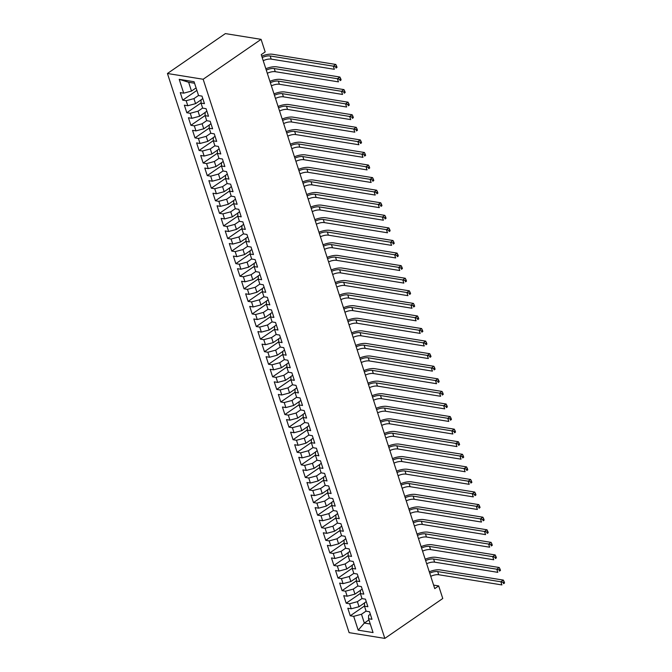 <?xml version="1.0" encoding="UTF-8"?>
<svg xmlns="http://www.w3.org/2000/svg" width="672" height="672" viewBox="0 0 672 672"><rect width="100%" height="100%" fill="white"/><g stroke="black" fill="none" stroke-linecap="round" stroke-linejoin="round"><path stroke-width="1.01" d="M167.437 73.5L349.112 632.646L384.829 638.4L203.154 79.254L167.437 73.5L225.372 33.6L261.089 39.354L203.154 79.254M194.561 83.236L188.63 82.278L179.206 79.33L183.7 93.164L180.272 92.61L182.725 100.153L186.152 100.708L187.79 105.739L184.363 105.185L186.816 112.736L190.243 113.282L191.873 118.314L188.446 117.76L190.898 125.311L194.326 125.857L195.964 130.889L192.536 130.343L194.989 137.886L198.416 138.44L200.046 143.472L196.619 142.918L199.072 150.461L202.499 151.015L204.137 156.047L200.71 155.492L203.162 163.036L206.59 163.59L208.219 168.622L204.792 168.067L207.245 175.61L210.672 176.165L212.31 181.196L208.883 180.642L211.327 188.194L214.754 188.74L216.392 193.771L212.965 193.225L215.418 200.768L218.845 201.323L220.483 206.346L217.056 205.8L219.5 213.343L222.928 213.898L224.566 218.929L221.138 218.375L223.591 225.918L227.018 226.472L228.648 231.504L225.221 230.95L227.674 238.493L231.101 239.047L232.739 244.079L229.312 243.524L231.764 251.076L235.192 251.622L236.821 256.654L233.394 256.099L235.847 263.651L239.274 264.205L240.912 269.228L237.485 268.682L239.938 276.226L243.365 276.78L244.994 281.812L241.567 281.257L244.02 288.8L247.447 289.355L249.085 294.386L245.658 293.832L248.111 301.375L251.538 301.93L253.168 306.961L249.74 306.407L252.193 313.958L255.62 314.504L257.258 319.536L253.831 318.982L256.284 326.533L259.711 327.079L261.341 332.111L257.914 331.565L260.366 339.108L263.794 339.662L265.432 344.694L262.004 344.14L264.457 351.683L267.884 352.237L269.514 357.269L266.087 356.714L268.54 364.258L271.967 364.812L273.605 369.844L270.178 369.289L272.622 376.832L276.049 377.387L277.687 382.418L274.26 381.864L276.713 389.416L280.14 389.962L281.77 394.993L278.351 394.447L280.795 401.99L284.222 402.545L285.86 407.568L282.433 407.022L284.886 414.565L288.313 415.12L289.943 420.151L286.516 419.597L288.968 427.14L292.396 427.694L294.034 432.726L290.606 432.172L293.059 439.715L296.486 440.269L298.116 445.301L294.689 444.746L297.142 452.298L300.569 452.844L302.207 457.876L298.78 457.321L301.232 464.873L304.66 465.427L306.289 470.45L302.862 469.904L305.315 477.448L308.742 478.002L310.38 483.034L306.953 482.479L309.406 490.022L312.833 490.577L314.462 495.608L311.035 495.054L313.488 502.597L316.915 503.152L318.553 508.183L315.126 507.629L317.579 515.18L321.006 515.726L322.636 520.758L319.208 520.204L321.661 527.755L325.088 528.301L326.726 533.333L323.299 532.787L325.752 540.33L329.171 540.884L330.809 545.916L327.382 545.362L329.834 552.905L333.262 553.459L334.9 558.491L331.472 557.936L333.917 565.48L337.344 566.034L338.982 571.066L335.555 570.511L338.008 578.063L341.435 578.609L343.064 583.64L339.646 583.086L342.09 590.638L345.517 591.184L347.155 596.215L343.728 595.669L346.181 603.212L349.608 603.767L351.238 608.79L347.81 608.244L350.263 615.787L364.476 606.001M179.206 79.33L194.074 81.724L198.568 95.558L201.995 96.113L204.448 103.656L201.02 103.102L202.658 108.133L206.077 108.688L208.53 116.231L205.103 115.676L206.741 120.708L210.168 121.262L212.621 128.806L209.194 128.26L210.823 133.291L214.25 133.837L216.703 141.389L213.276 140.834L214.914 145.866L218.341 146.412L220.794 153.964L217.367 153.409L218.996 158.441L222.424 158.995L224.876 166.538L221.449 165.984L223.087 171.016L226.514 171.57L228.967 179.113L225.54 178.559L227.17 183.59L230.597 184.145L233.05 191.688L229.622 191.142L231.26 196.165L234.688 196.72L237.14 204.271L233.713 203.717L235.343 208.748L238.77 209.294L241.223 216.846L237.796 216.292L239.434 221.323L242.861 221.878L245.314 229.421L241.886 228.866L243.516 233.898L246.943 234.452L249.396 241.996L245.969 241.441L247.607 246.473L251.034 247.027L253.478 254.57L250.06 254.024L251.689 259.048L255.116 259.602L257.569 267.145L254.142 266.599L255.78 271.631L259.207 272.177L261.652 279.728L258.224 279.174L259.862 284.206L263.29 284.76L265.742 292.303L262.315 291.749L263.953 296.78L267.372 297.335L269.825 304.878L266.398 304.324L268.036 309.355L271.463 309.91L273.916 317.453L270.488 316.898L272.118 321.93L275.545 322.484L277.998 330.028L274.571 329.482L276.209 334.513L279.636 335.059L282.089 342.611L278.662 342.056L280.291 347.088L283.718 347.634L286.171 355.186L282.744 354.631L284.382 359.663L287.809 360.217L290.262 367.76L286.835 367.206L288.464 372.238L291.892 372.792L294.344 380.335L290.917 379.781L292.555 384.812L295.982 385.367L298.435 392.91L295.008 392.364L296.638 397.387L300.065 397.942L302.518 405.493L299.09 404.939L300.728 409.97L304.156 410.516L306.608 418.068L303.181 417.514L304.811 422.545L308.238 423.1L310.691 430.643L307.264 430.088L308.902 435.12L312.329 435.674L314.773 443.218L311.354 442.663L312.984 447.695L316.411 448.249L318.864 455.792L315.437 455.246L317.075 460.27L320.502 460.824L322.946 468.367L319.519 467.821L321.157 472.853L324.584 473.399L327.037 480.95L323.61 480.396L325.24 485.428L328.667 485.982L331.12 493.525L327.692 492.971L329.33 498.002L332.758 498.557L335.21 506.1L331.783 505.546L333.413 510.577L336.84 511.132L339.293 518.675L335.866 518.129L337.504 523.152L340.931 523.706L343.384 531.25L339.956 530.704L341.586 535.735L345.013 536.281L347.466 543.833L344.039 543.278L345.677 548.31L349.104 548.864L351.557 556.408L348.13 555.853L349.759 560.885L353.186 561.439L355.639 568.982L352.212 568.428L353.85 573.46L357.277 574.014L359.73 581.557L356.303 581.003L357.932 586.034L361.36 586.589L363.812 594.132L360.385 593.586L362.023 598.618L365.45 599.164L367.903 606.715L364.476 606.161L366.106 611.192L369.533 611.738L371.986 619.29L368.558 618.736L373.052 632.57L358.184 630.176L353.69 616.342L350.263 615.787M261.089 39.354L265.171 51.929L261.248 54.634L434.75 588.63L438.682 585.925L433.608 585.11M364.535 602.918L359.033 606.715L357.395 601.684L361.99 598.517M351.238 608.79L359.033 606.715M349.608 603.767L357.395 601.684M368.558 618.736L368.626 615.409L370.339 614.225M360.452 590.344L354.942 594.132L353.312 589.1L357.907 585.942M347.155 596.215L354.942 594.132M345.517 591.184L353.312 589.1M364.476 606.161L364.543 602.834L366.257 601.65M356.362 577.769L350.86 581.557L349.222 576.526L353.816 573.367M343.064 583.64L350.86 581.557M341.435 578.609L349.222 576.526M360.385 593.586L360.452 590.26L362.166 589.075M352.279 565.194L346.769 568.982L345.139 563.951L349.734 560.792M338.982 571.066L346.769 568.982M337.344 566.034L345.139 563.951M356.303 581.003L356.37 577.676L358.084 576.5M348.188 552.611L342.686 556.408L341.048 551.376L345.643 548.209M334.9 558.491L342.686 556.408M333.262 553.459L341.048 551.376M352.212 568.428L352.279 565.102L353.993 563.926M344.106 540.036L338.596 543.833L336.966 538.801L341.561 535.634M330.809 545.916L338.596 543.833M329.171 540.884L336.966 538.801M348.13 555.853L348.197 552.527L349.91 551.342M340.024 527.461L334.513 531.25L332.875 526.226L337.47 523.06M326.726 533.333L334.513 531.25M325.088 528.301L332.875 526.226M344.039 543.278L344.106 539.952L345.82 538.768M335.933 514.886L330.422 518.675L328.793 513.643L333.388 510.485M322.636 520.758L330.422 518.675M321.006 515.726L328.793 513.643M339.956 530.704L340.024 527.377L341.737 526.193M331.85 502.312L326.34 506.1L324.702 501.068L329.297 497.91M318.553 508.183L326.34 506.1M316.915 503.152L324.702 501.068M335.866 518.129L335.933 514.794L337.655 513.618M327.76 489.728L322.258 493.525L320.62 488.494L325.214 485.327M314.462 495.608L322.258 493.525M312.833 490.577L320.62 488.494M331.783 505.546L331.85 502.219L333.564 501.043M323.677 477.154L318.167 480.95L316.529 475.919L321.124 472.752M310.38 483.034L318.167 480.95M308.742 478.002L316.529 475.919M327.692 492.971L327.76 489.644L329.482 488.46M319.586 464.579L314.084 468.367L312.446 463.344L317.041 460.177M306.289 470.45L314.084 468.367M304.66 465.427L312.446 463.344M323.61 480.396L323.677 477.07L325.391 475.885M315.504 452.004L309.994 455.792L308.364 450.761L312.95 447.602M302.207 457.876L309.994 455.792M300.569 452.844L308.364 450.761M319.519 467.821L319.586 464.495L321.308 463.31M311.413 439.429L305.911 443.218L304.273 438.186L308.868 435.028M298.116 445.301L305.911 443.218M296.486 440.269L304.273 438.186M315.437 455.246L315.504 451.912L317.218 450.736M307.331 426.846L301.82 430.643L300.191 425.611L304.777 422.444M294.034 432.726L301.82 430.643M292.396 427.694L300.191 425.611M311.354 442.663L311.413 439.337L313.135 438.161M303.24 414.271L297.738 418.068L296.1 413.036L300.695 409.87M289.943 420.151L297.738 418.068M288.313 415.12L296.1 413.036M307.264 430.088L307.331 426.762L309.044 425.578M299.158 401.696L293.647 405.493L292.018 400.462L296.612 397.295M285.86 407.568L293.647 405.493M284.222 402.545L292.018 400.462M303.181 417.514L303.248 414.187L304.962 413.003M295.067 389.122L289.565 392.91L287.927 387.878L292.522 384.72M281.77 394.993L289.565 392.91M280.14 389.962L287.927 387.878M299.09 404.939L299.158 401.612L300.871 400.428M290.984 376.547L285.474 380.335L283.844 375.304L288.439 372.145M277.687 382.418L285.474 380.335M276.049 377.387L283.844 375.304M295.008 392.364L295.075 389.038L296.789 387.853M286.894 363.972L281.392 367.76L279.754 362.729L284.348 359.57M273.605 369.844L281.392 367.76M271.967 364.812L279.754 362.729M290.917 379.781L290.984 376.454L292.698 375.278M282.811 351.389L277.301 355.186L275.671 350.154L280.266 346.987M269.514 357.269L277.301 355.186M267.884 352.237L275.671 350.154M286.835 367.206L286.902 363.88L288.616 362.704M278.729 338.814L273.218 342.611L271.58 337.579L276.175 334.412M265.432 344.694L273.218 342.611M263.794 339.662L271.58 337.579M282.744 354.631L282.811 351.305L284.525 350.12M274.638 326.239L269.128 330.028L267.498 325.004L272.093 321.838M261.341 332.111L269.128 330.028M259.711 327.079L267.498 325.004M278.662 342.056L278.729 338.73L280.442 337.546M270.556 313.664L265.045 317.453L263.407 312.421L268.002 309.263M257.258 319.536L265.045 317.453M255.62 314.504L263.407 312.421M274.571 329.482L274.638 326.155L276.36 324.971M266.465 301.09L260.963 304.878L259.325 299.846L263.92 296.688M253.168 306.961L260.963 304.878M251.538 301.93L259.325 299.846M270.488 316.898L270.556 313.572L272.269 312.396M262.382 288.506L256.872 292.303L255.234 287.272L259.829 284.105M249.085 294.386L256.872 292.303M247.447 289.355L255.234 287.272M266.398 304.324L266.465 300.997L268.187 299.821M258.292 275.932L252.79 279.728L251.152 274.697L255.746 271.53M244.994 281.812L252.79 279.728M243.365 276.78L251.152 274.697M262.315 291.749L262.382 288.422L264.096 287.238M254.209 263.357L248.699 267.145L247.069 262.122L251.656 258.955M240.912 269.228L248.699 267.145M239.274 264.205L247.069 262.122M258.224 279.174L258.292 275.848L260.014 274.663M250.118 250.782L244.616 254.57L242.978 249.539L247.573 246.38M236.821 256.654L244.616 254.57M235.192 251.622L242.978 249.539M254.142 266.599L254.209 263.273L255.923 262.088M246.036 238.207L240.526 241.996L238.896 236.964L243.482 233.806M232.739 244.079L240.526 241.996M231.101 239.047L238.896 236.964M250.06 254.024L250.118 250.69L251.84 249.514M241.945 225.624L236.443 229.421L234.805 224.389L239.4 221.222M228.648 231.504L236.443 229.421M227.018 226.472L234.805 224.389M245.969 241.441L246.036 238.115L247.75 236.939M237.863 213.049L232.352 216.846L230.723 211.814L235.318 208.648M224.566 218.929L232.352 216.846M222.928 213.898L230.723 211.814M241.886 228.866L241.954 225.54L243.667 224.356M233.772 200.474L228.27 204.271L226.632 199.24L231.227 196.073M220.483 206.346L228.27 204.271M218.845 201.323L226.632 199.24M237.796 216.292L237.863 212.965L239.576 211.781M229.69 187.9L224.179 191.688L222.55 186.656L227.144 183.498M216.392 193.771L224.179 191.688M214.754 188.74L222.55 186.656M233.713 203.717L233.78 200.39L235.494 199.206M225.599 175.325L220.097 179.113L218.459 174.082L223.054 170.923M212.31 181.196L220.097 179.113M210.672 176.165L218.459 174.082M229.622 191.142L229.69 187.816L231.403 186.631M221.516 162.75L216.006 166.538L214.376 161.507L218.971 158.348M208.219 168.622L216.006 166.538M206.59 163.59L214.376 161.507M225.54 178.559L225.607 175.232L227.321 174.056M217.434 150.167L211.924 153.964L210.286 148.932L214.88 145.765M204.137 156.047L211.924 153.964M202.499 151.015L210.286 148.932M221.449 165.984L221.516 162.658L223.23 161.473M213.343 137.592L207.833 141.389L206.203 136.357L210.798 133.19M200.046 143.472L207.833 141.389M198.416 138.44L206.203 136.357M217.367 153.409L217.434 150.083L219.148 148.898M209.261 125.017L203.75 128.806L202.112 123.782L206.707 120.616M195.964 130.889L203.75 128.806M194.326 125.857L202.112 123.782M213.276 140.834L213.343 137.508L215.065 136.324M205.17 112.442L199.668 116.231L198.03 111.199L202.625 108.041M191.873 118.314L199.668 116.231M190.243 113.282L198.03 111.199M209.194 128.26L209.261 124.933L210.974 123.749M201.088 99.868L195.577 103.656L193.939 98.624L198.534 95.466M187.79 105.739L195.577 103.656M186.152 100.708L193.939 98.624M205.103 115.676L205.17 112.35L206.892 111.174M196.081 87.914L191.495 91.081L188.63 82.278M183.7 93.164L191.495 91.081M201.02 103.102L201.088 99.775L202.801 98.599M384.829 638.4L442.764 598.5L438.682 585.925M368.936 619.895L364.342 623.062L370.272 624.019M366.072 611.092L361.486 614.258L364.342 623.062L358.184 630.176M353.69 616.342L361.486 614.258M182.725 100.153L196.896 90.401M186.816 112.736L201.02 102.95M190.898 125.311L205.111 115.525M194.989 137.886L209.194 128.1M199.072 150.461L213.284 140.675M203.162 163.036L217.367 153.25M207.245 175.61L221.458 165.833M211.327 188.194L225.54 178.408M215.418 200.768L229.631 190.982M219.5 213.343L233.713 203.557M223.591 225.918L237.796 216.132M227.674 238.493L241.886 228.715M231.764 251.076L245.969 241.29M235.847 263.651L250.06 253.865M239.938 276.226L254.142 266.44M244.02 288.8L258.233 279.014M248.111 301.375L262.315 291.589M252.193 313.958L266.406 304.172M256.284 326.533L270.488 316.747M260.366 339.108L274.579 329.322M264.457 351.683L278.662 341.897M268.54 364.258L282.752 354.472M272.622 376.832L286.835 367.055M276.713 389.416L290.926 379.63M280.795 401.99L295.008 392.204M284.886 414.565L299.09 404.779M288.968 427.14L303.181 417.354M293.059 439.715L307.264 429.937M297.142 452.298L311.354 442.512M301.232 464.873L315.437 455.087M305.315 477.448L319.528 467.662M309.406 490.022L323.61 480.236M313.488 502.597L327.701 492.811M317.579 515.18L331.783 505.394M321.661 527.755L335.874 517.969M325.752 540.33L339.956 530.544M329.834 552.905L344.047 543.119M333.917 565.48L348.13 555.694M338.008 578.063L352.22 568.277M342.09 590.638L356.303 580.852M346.181 603.212L360.385 593.426M262.198 57.557A7.182 2.806 162 0 1 270.161 55.969L333.337 66.15L335.798 64.453L272.614 54.272A10.769 4.208 -18 0 0 261.744 56.171M263.214 60.698A7.182 2.806 162 0 1 271.177 59.111L334.362 69.292L333.337 66.15L335.639 66.788L336.042 68.04L337.025 67.368L336.622 66.108L335.639 66.788M337.025 67.368L336.042 68.04M336.622 66.108L335.798 64.453M266.28 70.132A7.182 2.806 162 0 1 274.243 68.544L337.428 78.725L339.881 77.036L276.704 66.847A10.769 4.208 -18 0 0 265.835 68.746M267.305 73.273A7.182 2.806 162 0 1 275.268 71.686L338.444 81.866L337.428 78.725L339.721 79.363L340.133 80.623L341.116 79.943L340.704 78.683L339.721 79.363M341.116 79.943L340.133 80.623M340.704 78.683L339.881 77.036M270.371 82.706A7.182 2.806 162 0 1 278.334 81.119L341.51 91.3L343.963 89.611L280.787 79.43A10.769 4.208 -18 0 0 269.917 81.32M271.387 85.848A7.182 2.806 162 0 1 279.35 84.26L342.535 94.441L341.51 91.3L343.812 91.938L344.215 93.198L345.198 92.518L344.795 91.258L343.812 91.938M345.198 92.518L344.215 93.198M344.795 91.258L343.963 89.611M274.453 95.281A7.182 2.806 162 0 1 282.416 93.694L345.601 103.874L348.054 102.186L284.878 92.005A10.769 4.208 -18 0 0 274 93.895M275.478 98.423A7.182 2.806 162 0 1 283.441 96.835L346.618 107.016L345.601 103.874L347.894 104.513L348.306 105.773L349.289 105.092L348.877 103.841L347.894 104.513M349.289 105.092L348.306 105.773M348.877 103.841L348.054 102.186M278.536 107.856A7.182 2.806 162 0 1 286.507 106.268L349.684 116.449L352.136 114.761L288.96 104.58A10.769 4.208 -18 0 0 278.09 106.478M279.56 111.006A7.182 2.806 162 0 1 287.524 109.418L350.708 119.599L349.684 116.449L351.985 117.088L352.388 118.348L353.371 117.676L352.968 116.416L351.985 117.088M353.371 117.676L352.388 118.348M352.968 116.416L352.136 114.761M282.626 120.439A7.182 2.806 162 0 1 290.59 118.843L353.774 129.032L356.227 127.336L293.042 117.155A10.769 4.208 -18 0 0 282.173 119.053M283.651 123.581A7.182 2.806 162 0 1 291.614 121.993L354.791 132.174L353.774 129.032L356.068 129.671L356.479 130.922L357.462 130.25L357.05 128.99L356.068 129.671M357.462 130.25L356.479 130.922M357.05 128.99L356.227 127.336M286.709 133.014A7.182 2.806 162 0 1 294.68 131.426L357.857 141.607L360.31 139.919L297.133 129.73A10.769 4.208 -18 0 0 286.264 131.628M287.734 136.156A7.182 2.806 162 0 1 295.697 134.568L358.882 144.749L357.857 141.607L360.158 142.246L360.562 143.497L361.544 142.825L361.133 141.565L360.158 142.246M361.544 142.825L360.562 143.497M361.133 141.565L360.31 139.919M290.8 145.589A7.182 2.806 162 0 1 298.763 144.001L361.939 154.182L364.4 152.494L301.216 142.313A10.769 4.208 -18 0 0 290.346 144.203M291.824 148.73A7.182 2.806 162 0 1 299.788 147.143L362.964 157.324L361.939 154.182L364.241 154.82L364.652 156.08L365.635 155.4L365.224 154.14L364.241 154.82M365.635 155.4L364.652 156.08M365.224 154.14L364.4 152.494M294.882 158.164A7.182 2.806 162 0 1 302.854 156.576L366.03 166.757L368.483 165.068L305.306 154.888A10.769 4.208 -18 0 0 294.437 156.778M295.907 161.305A7.182 2.806 162 0 1 303.87 159.718L367.055 169.898L366.03 166.757L368.332 167.395L368.735 168.655L369.718 167.975L369.306 166.723L368.332 167.395M369.718 167.975L368.735 168.655M369.306 166.723L368.483 165.068M298.973 170.738A7.182 2.806 162 0 1 306.936 169.151L370.112 179.332L372.574 177.643L309.389 167.462A10.769 4.208 -18 0 0 298.519 169.361M299.989 173.888A7.182 2.806 162 0 1 307.961 172.301L371.137 182.482L370.112 179.332L372.414 179.97L372.826 181.23L373.808 180.558L373.397 179.298L372.414 179.97M373.808 180.558L372.826 181.23M373.397 179.298L372.574 177.643M303.055 183.313A7.182 2.806 162 0 1 311.027 181.726L374.203 191.915L376.656 190.218L313.48 180.037A10.769 4.208 -18 0 0 302.61 181.936M304.08 186.463A7.182 2.806 162 0 1 312.043 184.876L375.228 195.056L374.203 191.915L376.496 192.553L376.908 193.805L377.891 193.133L377.479 191.873L376.496 192.553M377.891 193.133L376.908 193.805M377.479 191.873L376.656 190.218M307.146 195.896A7.182 2.806 162 0 1 315.109 194.309L378.286 204.49L380.747 202.793L317.562 192.612A10.769 4.208 -18 0 0 306.692 194.51M308.162 199.038A7.182 2.806 162 0 1 316.134 197.45L379.31 207.631L378.286 204.49L380.587 205.128L380.999 206.38L381.973 205.708L381.57 204.448L380.587 205.128M381.973 205.708L380.999 206.38M381.57 204.448L380.747 202.793M311.228 208.471A7.182 2.806 162 0 1 319.192 206.884L382.376 217.064L384.829 215.376L321.653 205.195A10.769 4.208 -18 0 0 310.783 207.085M312.253 211.613A7.182 2.806 162 0 1 320.216 210.025L383.393 220.206L382.376 217.064L384.67 217.703L385.081 218.963L386.064 218.282L385.652 217.022L384.67 217.703M386.064 218.282L385.081 218.963M385.652 217.022L384.829 215.376M315.319 221.046A7.182 2.806 162 0 1 323.282 219.458L386.459 229.639L388.92 227.951L325.735 217.77A10.769 4.208 -18 0 0 314.866 219.66M316.336 224.188A7.182 2.806 162 0 1 324.307 222.6L387.484 232.781L386.459 229.639L388.76 230.278L389.164 231.538L390.146 230.857L389.743 229.606L388.76 230.278M390.146 230.857L389.164 231.538M389.743 229.606L388.92 227.951M319.402 233.621A7.182 2.806 162 0 1 327.365 232.033L390.55 242.214L393.002 240.526L329.826 230.345A10.769 4.208 -18 0 0 318.956 232.235M320.426 236.771A7.182 2.806 162 0 1 328.39 235.175L391.566 245.364L390.55 242.214L392.843 242.852L393.254 244.112L394.237 243.432L393.826 242.18L392.843 242.852M394.237 243.432L393.254 244.112M393.826 242.18L393.002 240.526M323.492 246.196A7.182 2.806 162 0 1 331.456 244.608L394.632 254.789L397.085 253.1L333.908 242.92A10.769 4.208 -18 0 0 323.039 244.818M324.509 249.346A7.182 2.806 162 0 1 332.472 247.758L395.657 257.939L394.632 254.789L396.934 255.427L397.337 256.687L398.32 256.015L397.916 254.755L396.934 255.427M398.32 256.015L397.337 256.687M397.916 254.755L397.085 253.1M327.575 258.779A7.182 2.806 162 0 1 335.538 257.191L398.723 267.372L401.176 265.675L337.999 255.494A10.769 4.208 -18 0 0 327.13 257.393M328.6 261.92A7.182 2.806 162 0 1 336.563 260.333L399.739 270.514L398.723 267.372L401.016 268.01L401.428 269.262L402.41 268.59L401.999 267.33L401.016 268.01M402.41 268.59L401.428 269.262M401.999 267.33L401.176 265.675M331.666 271.354A7.182 2.806 162 0 1 339.629 269.766L402.805 279.947L405.258 278.258L342.082 268.069A10.769 4.208 -18 0 0 331.212 269.968M332.682 274.495A7.182 2.806 162 0 1 340.645 272.908L403.83 283.088L402.805 279.947L405.107 280.585L405.51 281.845L406.493 281.165L406.09 279.905L405.107 280.585M406.493 281.165L405.51 281.845M406.09 279.905L405.258 278.258M335.748 283.928A7.182 2.806 162 0 1 343.711 282.341L406.896 292.522L409.349 290.833L346.164 280.652A10.769 4.208 -18 0 0 335.294 282.542M336.773 287.07A7.182 2.806 162 0 1 344.736 285.482L407.912 295.663L406.896 292.522L409.189 293.16L409.601 294.42L410.584 293.74L410.172 292.488L409.189 293.16M410.584 293.74L409.601 294.42M410.172 292.488L409.349 290.833M339.83 296.503A7.182 2.806 162 0 1 347.802 294.916L410.978 305.096L413.431 303.408L350.255 293.227A10.769 4.208 -18 0 0 339.385 295.117M340.855 299.645A7.182 2.806 162 0 1 348.818 298.057L412.003 308.246L410.978 305.096L413.28 305.735L413.683 306.995L414.666 306.314L414.263 305.063L413.28 305.735M414.666 306.314L413.683 306.995M414.263 305.063L413.431 303.408M343.921 309.078A7.182 2.806 162 0 1 351.884 307.49L415.069 317.671L417.522 315.983L354.337 305.802A10.769 4.208 -18 0 0 343.468 307.7M344.946 312.228A7.182 2.806 162 0 1 352.909 310.64L416.086 320.821L415.069 317.671L417.362 318.31L417.774 319.57L418.757 318.898L418.345 317.638L417.362 318.31M418.757 318.898L417.774 319.57M418.345 317.638L417.522 315.983M348.004 321.661A7.182 2.806 162 0 1 355.975 320.065L419.152 330.254L421.604 328.558L358.428 318.377A10.769 4.208 -18 0 0 347.558 320.275M349.028 324.803A7.182 2.806 162 0 1 356.992 323.215L420.176 333.396L419.152 330.254L421.453 330.893L421.856 332.144L422.839 331.472L422.428 330.212L421.453 330.893M422.839 331.472L421.856 332.144M422.428 330.212L421.604 328.558M352.094 334.236A7.182 2.806 162 0 1 360.058 332.648L423.234 342.829L425.695 341.141L362.51 330.952A10.769 4.208 -18 0 0 351.641 332.85M353.111 337.378A7.182 2.806 162 0 1 361.082 335.79L424.259 345.971L423.234 342.829L425.536 343.468L425.947 344.719L426.93 344.047L426.518 342.787L425.536 343.468M426.93 344.047L425.947 344.719M426.518 342.787L425.695 341.141M356.177 346.811A7.182 2.806 162 0 1 364.148 345.223L427.325 355.404L429.778 353.716L366.601 343.535A10.769 4.208 -18 0 0 355.732 345.425M357.202 349.952A7.182 2.806 162 0 1 365.165 348.365L428.35 358.546L427.325 355.404L429.626 356.042L430.03 357.302L431.012 356.622L430.601 355.362L429.626 356.042M431.012 356.622L430.03 357.302M430.601 355.362L429.778 353.716M360.268 359.386A7.182 2.806 162 0 1 368.231 357.798L431.407 367.979L433.868 366.29L370.684 356.11A10.769 4.208 -18 0 0 359.814 358M361.284 362.527A7.182 2.806 162 0 1 369.256 360.94L432.432 371.12L431.407 367.979L433.709 368.617L434.12 369.877L435.103 369.197L434.692 367.945L433.709 368.617M435.103 369.197L434.12 369.877M434.692 367.945L433.868 366.29M364.35 371.96A7.182 2.806 162 0 1 372.313 370.373L435.498 380.554L437.951 378.865L374.774 368.684A10.769 4.208 -18 0 0 363.905 370.583M365.375 375.11A7.182 2.806 162 0 1 373.338 373.523L436.523 383.704L435.498 380.554L437.791 381.192L438.203 382.452L439.186 381.78L438.774 380.52L437.791 381.192M439.186 381.78L438.203 382.452M438.774 380.52L437.951 378.865M368.441 384.535A7.182 2.806 162 0 1 376.404 382.948L439.58 393.137L442.042 391.44L378.857 381.259A10.769 4.208 -18 0 0 367.987 383.158M369.457 387.685A7.182 2.806 162 0 1 377.429 386.098L440.605 396.278L439.58 393.137L441.882 393.775L442.294 395.027L443.268 394.355L442.865 393.095L441.882 393.775M443.268 394.355L442.294 395.027M442.865 393.095L442.042 391.44M372.523 397.118A7.182 2.806 162 0 1 380.486 395.531L443.671 405.712L446.124 404.015L382.948 393.834A10.769 4.208 -18 0 0 372.078 395.732M373.548 400.26A7.182 2.806 162 0 1 381.511 398.672L444.688 408.853L443.671 405.712L445.964 406.35L446.376 407.602L447.359 406.93L446.947 405.67L445.964 406.35M447.359 406.93L446.376 407.602M446.947 405.67L446.124 404.015M376.614 409.693A7.182 2.806 162 0 1 384.577 408.106L447.754 418.286L450.215 416.598L387.03 406.417A10.769 4.208 -18 0 0 376.16 408.307M377.63 412.835A7.182 2.806 162 0 1 385.602 411.247L448.778 421.428L447.754 418.286L450.055 418.925L450.458 420.185L451.441 419.504L451.038 418.244L450.055 418.925M451.441 419.504L450.458 420.185M451.038 418.244L450.215 416.598M380.696 422.268A7.182 2.806 162 0 1 388.66 420.68L451.844 430.861L454.297 429.173L391.121 418.992A10.769 4.208 -18 0 0 380.251 420.882M381.721 425.41A7.182 2.806 162 0 1 389.684 423.822L452.861 434.003L451.844 430.861L454.138 431.5L454.549 432.76L455.532 432.079L455.12 430.828L454.138 431.5M455.532 432.079L454.549 432.76M455.12 430.828L454.297 429.173M384.787 434.843A7.182 2.806 162 0 1 392.75 433.255L455.927 443.436L458.38 441.748L395.203 431.567A10.769 4.208 -18 0 0 384.334 433.457M385.804 437.993A7.182 2.806 162 0 1 393.767 436.397L456.952 446.586L455.927 443.436L458.228 444.074L458.632 445.334L459.614 444.654L459.211 443.402L458.228 444.074M459.614 444.654L458.632 445.334M459.211 443.402L458.38 441.748M388.87 447.418A7.182 2.806 162 0 1 396.833 445.83L460.018 456.011L462.47 454.322L399.294 444.142A10.769 4.208 -18 0 0 388.424 446.04M389.894 450.568A7.182 2.806 162 0 1 397.858 448.98L461.034 459.161L460.018 456.011L462.311 456.649L462.722 457.909L463.705 457.237L463.294 455.977L462.311 456.649M463.705 457.237L462.722 457.909M463.294 455.977L462.47 454.322M392.96 460.001A7.182 2.806 162 0 1 400.924 458.413L464.1 468.594L466.553 466.897L403.376 456.716A10.769 4.208 -18 0 0 392.507 458.615M393.977 463.142A7.182 2.806 162 0 1 401.94 461.555L465.125 471.736L464.1 468.594L466.402 469.232L466.805 470.484L467.788 469.812L467.384 468.552L466.402 469.232M467.788 469.812L466.805 470.484M467.384 468.552L466.553 466.897M397.043 472.576A7.182 2.806 162 0 1 405.006 470.988L468.191 481.169L470.644 479.48L407.459 469.291A10.769 4.208 -18 0 0 396.589 471.19M398.068 475.717A7.182 2.806 162 0 1 406.031 474.13L469.207 484.31L468.191 481.169L470.484 481.807L470.896 483.067L471.878 482.387L471.467 481.127L470.484 481.807M471.878 482.387L470.896 483.067M471.467 481.127L470.644 479.48M401.125 485.15A7.182 2.806 162 0 1 409.097 483.563L472.273 493.744L474.726 492.055L411.55 481.874A10.769 4.208 -18 0 0 400.68 483.764M402.15 488.292A7.182 2.806 162 0 1 410.113 486.704L473.298 496.885L472.273 493.744L474.575 494.382L474.978 495.642L475.961 494.962L475.558 493.71L474.575 494.382M475.961 494.962L474.978 495.642M475.558 493.71L474.726 492.055M405.216 497.725A7.182 2.806 162 0 1 413.179 496.138L476.364 506.318L478.817 504.63L415.632 494.449A10.769 4.208 -18 0 0 404.762 496.339M406.241 500.867A7.182 2.806 162 0 1 414.204 499.279L477.38 509.468L476.364 506.318L478.657 506.957L479.069 508.217L480.052 507.536L479.64 506.285L478.657 506.957M480.052 507.536L479.069 508.217M479.64 506.285L478.817 504.63M409.298 510.3A7.182 2.806 162 0 1 417.27 508.712L480.446 518.893L482.899 517.205L419.723 507.024A10.769 4.208 -18 0 0 408.853 508.922M410.323 513.45A7.182 2.806 162 0 1 418.286 511.862L481.471 522.043L480.446 518.893L482.748 519.532L483.151 520.792L484.134 520.12L483.722 518.86L482.748 519.532M484.134 520.12L483.151 520.792M483.722 518.86L482.899 517.205M413.389 522.883A7.182 2.806 162 0 1 421.352 521.287L484.529 531.476L486.99 529.78L423.805 519.599A10.769 4.208 -18 0 0 412.936 521.497M414.406 526.025A7.182 2.806 162 0 1 422.377 524.437L485.554 534.618L484.529 531.476L486.83 532.115L487.242 533.366L488.225 532.694L487.813 531.434L486.83 532.115M488.225 532.694L487.242 533.366M487.813 531.434L486.99 529.78M417.472 535.458A7.182 2.806 162 0 1 425.443 533.87L488.62 544.051L491.072 542.363L427.896 532.174A10.769 4.208 -18 0 0 417.026 534.072M418.496 538.6A7.182 2.806 162 0 1 426.46 537.012L489.644 547.193L488.62 544.051L490.913 544.69L491.324 545.941L492.307 545.269L491.896 544.009L490.913 544.69M492.307 545.269L491.324 545.941M491.896 544.009L491.072 542.363M421.562 548.033A7.182 2.806 162 0 1 429.526 546.445L492.702 556.626L495.163 554.938L431.978 544.757A10.769 4.208 -18 0 0 421.109 546.647M422.579 551.174A7.182 2.806 162 0 1 430.55 549.587L493.727 559.768L492.702 556.626L495.004 557.264L495.415 558.524L496.398 557.844L495.986 556.584L495.004 557.264M496.398 557.844L495.415 558.524M495.986 556.584L495.163 554.938M425.645 560.608A7.182 2.806 162 0 1 433.608 559.02L496.793 569.201L499.246 567.512L436.069 557.332A10.769 4.208 -18 0 0 425.2 559.222M426.67 563.749A7.182 2.806 162 0 1 434.633 562.162L497.809 572.342L496.793 569.201L499.086 569.839L499.498 571.099L500.48 570.419L500.069 569.167L499.086 569.839M500.48 570.419L499.498 571.099M500.069 569.167L499.246 567.512M429.736 573.182A7.182 2.806 162 0 1 437.699 571.595L500.875 581.776L503.336 580.087L440.152 569.906A10.769 4.208 -18 0 0 429.282 571.805M430.752 576.332A7.182 2.806 162 0 1 438.724 574.745L501.9 584.926L500.875 581.776L503.177 582.414L503.588 583.674L504.563 583.002L504.16 581.742L503.177 582.414M504.563 583.002L503.588 583.674M504.16 581.742L503.336 580.087M270.161 55.969L271.177 59.111M274.243 68.544L275.268 71.686M278.334 81.119L279.35 84.26M282.416 93.694L283.441 96.835M286.507 106.268L287.524 109.418M290.59 118.843L291.614 121.993M294.68 131.426L295.697 134.568M298.763 144.001L299.788 147.143M302.854 156.576L303.87 159.718M306.936 169.151L307.961 172.301M311.027 181.726L312.043 184.876M315.109 194.309L316.134 197.45M319.192 206.884L320.216 210.025M323.282 219.458L324.307 222.6M327.365 232.033L328.39 235.175M331.456 244.608L332.472 247.758M335.538 257.191L336.563 260.333M339.629 269.766L340.645 272.908M343.711 282.341L344.736 285.482M347.802 294.916L348.818 298.057M351.884 307.49L352.909 310.64M355.975 320.065L356.992 323.215M360.058 332.648L361.082 335.79M364.148 345.223L365.165 348.365M368.231 357.798L369.256 360.94M372.313 370.373L373.338 373.523M376.404 382.948L377.429 386.098M380.486 395.531L381.511 398.672M384.577 408.106L385.602 411.247M388.66 420.68L389.684 423.822M392.75 433.255L393.767 436.397M396.833 445.83L397.858 448.98M400.924 458.413L401.94 461.555M405.006 470.988L406.031 474.13M409.097 483.563L410.113 486.704M413.179 496.138L414.204 499.279M417.27 508.712L418.286 511.862M421.352 521.287L422.377 524.437M425.443 533.87L426.46 537.012M429.526 546.445L430.55 549.587M433.608 559.02L434.633 562.162M437.699 571.595L438.724 574.745"/></g></svg>
